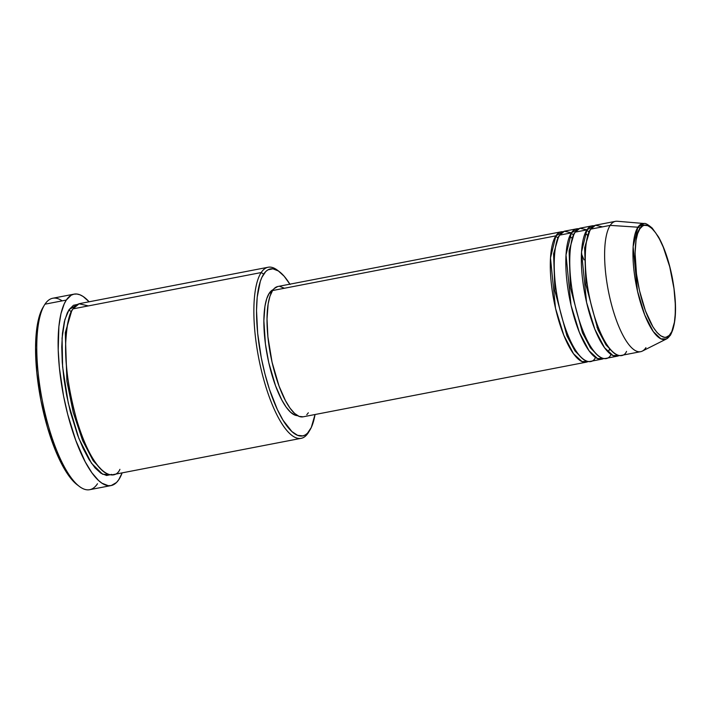 <?xml version="1.0" encoding="UTF-8"?>
<svg xmlns="http://www.w3.org/2000/svg" width="711" height="711" viewBox="0 0 711 711"><rect width="100%" height="100%" fill="white"/><g stroke="black" fill="none" stroke-linecap="round" stroke-linejoin="round"><path stroke-width="1.07" d="M645.952 347.635A66.372 20.184 -100.9 0 1 640.655 351.678A66.372 20.184 -100.9 0 1 610.358 300.033A66.372 20.184 -100.9 0 1 610.198 225.378L590.797 229.12L610.198 225.378A66.372 20.184 79.1 0 1 617.237 221.245L644.166 223.521C645.295 222.996 647.97 224.516 652.191 228.08L658.555 236.994C664.465 247.73 669.06 261.355 672.33 277.868C677.165 304.646 676.517 323.781 670.375 335.281A2.071 1.884 -146.4 0 0 670.589 333.761C667.38 341.627 653.711 339.538 642.175 300.949C630.995 261.826 635.447 232.417 639.882 228.764C643.091 220.899 656.76 222.987 668.296 261.577C679.485 300.7 675.023 330.108 670.589 333.761A2.071 1.884 33.6 0 1 669.691 335.876A59.004 17.944 -100.9 0 1 666.447 338.969A59.004 17.944 -100.9 0 1 638.656 295.98A59.004 17.944 -100.9 0 1 637.909 227.2A2.071 1.884 33.6 0 1 639.882 228.764L642.726 225.929L644.335 225.307L647.854 225.68L651.658 228.195L655.595 232.737L659.524 239.154L663.283 247.179L669.744 266.812L673.992 288.648L675.326 304.459L675.254 313.969L674.419 322.225L671.797 331.575L669.238 335.432L666.136 337.21L664.421 337.298L660.741 335.85L656.857 332.304L652.902 326.793L645.419 310.814L639.429 290.328L636.478 273.877L635.083 253.169L636.052 240.291L637.634 233.617L639.882 228.764A2.071 1.884 -146.4 0 0 637.909 227.2A59.004 17.944 -100.9 0 1 644.166 223.521L637.909 227.2L610.198 225.378L637.909 227.2L633.128 246.655L637.474 291.066L644.735 314.991L653.293 331.575L660.875 338.827L666.447 338.969L642.3 351.11A66.372 20.184 79.1 0 1 611.033 302.753A66.372 20.184 79.1 0 1 610.198 225.378A66.372 20.184 -100.9 0 1 615.495 221.334L596.094 225.076A66.372 20.184 79.1 0 0 590.797 229.12C585.633 233.368 580.443 267.62 593.463 313.178C606.901 358.104 622.818 360.539 626.542 351.376M670.66 334.188L671.708 331.761M588.201 361.472L581.998 361.561L573.501 353.723L563.814 335.29L555.531 308.37L550.483 257.96L555.869 235.856A2.071 1.884 -146.4 0 0 558.366 237.394L553.585 253.818L554.882 290.835L566.943 335.85L574.932 350.861L582.149 358.353L574.932 350.861L566.943 335.85L554.882 290.835L553.585 253.818L558.366 237.394A2.071 1.884 33.6 0 1 555.869 235.856A66.372 20.184 -100.9 0 1 561.166 231.813A66.372 20.184 -100.9 0 1 563.165 231.75L555.869 235.856L272.597 290.532L555.869 235.856A66.372 20.184 -100.9 0 0 556.038 310.511A66.372 20.184 -100.9 0 0 586.326 362.166A66.372 20.184 -100.9 0 0 588.201 361.472M571.422 232.817L564.374 231.235L559.753 235.11L571.395 232.861L559.753 235.11A66.372 20.184 79.1 0 0 559.913 309.765A66.372 20.184 79.1 0 0 590.201 361.41L601.844 359.162A66.372 20.184 -100.9 0 0 603.728 358.477L597.524 358.566L589.019 350.727L579.341 332.295L571.049 305.375L566.009 254.965L571.395 232.861A66.372 20.184 -100.9 0 1 576.692 228.818L565.049 231.066A66.372 20.184 79.1 0 0 559.753 235.11C554.589 239.358 549.399 273.611 562.419 319.168C575.857 364.094 591.774 366.529 595.498 357.366M601.844 359.162A66.372 20.184 -100.9 0 1 571.555 307.516A66.372 20.184 -100.9 0 1 571.395 232.861A2.071 1.884 -146.4 0 0 573.893 234.399L569.102 250.823L570.409 287.839L582.469 332.855L590.459 347.866L597.675 355.358L590.459 347.866L582.469 332.855L570.409 287.839L569.102 250.823L573.893 234.399A2.071 1.884 33.6 0 1 571.395 232.861L578.692 228.755A66.372 20.184 -100.9 0 0 576.692 228.818M586.948 229.822L579.892 228.24L575.27 232.115L586.913 229.866L575.27 232.115A66.372 20.184 79.1 0 0 575.439 306.77A66.372 20.184 79.1 0 0 605.728 358.415L617.37 356.167A66.372 20.184 -100.9 0 0 619.245 355.482L613.042 355.571L604.546 347.732L594.858 329.3L586.575 302.379L581.527 251.97L586.913 229.866A66.372 20.184 -100.9 0 1 592.21 225.822L580.567 228.071A66.372 20.184 79.1 0 0 575.27 232.115C570.106 236.363 564.916 270.615 577.936 316.173C591.374 361.099 607.292 363.534 611.025 354.371M617.37 356.167A66.372 20.184 -100.9 0 1 587.082 304.521A66.372 20.184 -100.9 0 1 586.913 229.866A2.071 1.884 -146.4 0 0 589.41 231.404L584.629 247.828L585.926 284.844L597.987 329.86L605.976 344.871L613.193 352.363L605.976 344.871L597.987 329.86L585.926 284.844L584.629 247.828L589.757 230.915M279.423 271.709L277.308 270.118A87.115 26.485 79.1 0 0 261.186 272.553L263.692 274.091A85.044 25.854 -100.9 0 1 279.423 271.709A85.044 25.854 -100.9 0 1 289.884 284.169M309.063 431.444A87.115 26.485 -100.9 0 1 308.112 433.017A87.115 26.485 79.1 0 0 308.592 432.244L309.969 429.977A85.044 25.854 -100.9 0 1 309.489 430.724L308.112 433.017A87.115 26.485 -100.9 0 1 301.162 438.323A87.115 26.485 -100.9 0 1 261.408 370.538A87.115 26.485 -100.9 0 1 261.186 272.553A87.115 26.485 -100.9 0 1 268.145 267.247A87.115 26.485 -100.9 0 1 278.374 270.971L272.891 268.811L267.931 269.86L265.71 271.584L261.888 277.343L260.324 281.325L257.204 297.18L256.52 310.503L257.666 333.317L261.293 357.784L264.954 373.959L269.442 389.317L277.352 409.518L283.111 420.343L291.928 431.586L297.598 435.328L302.85 435.879L305.25 434.954L307.472 433.23L311.294 427.471L315.044 414.522A85.044 25.854 -100.9 0 1 309.969 429.977M74.095 294.132A97.487 29.64 -100.9 0 1 89.115 301.793L83.143 296.496L79.943 294.798L76.859 294.025L73.926 294.167L71.171 295.225L66.31 300.069L64.248 303.801L60.959 313.711L58.88 326.545L58.204 350.176L59.404 367.969L63.563 396.009L67.758 414.566L75.775 440.393L85.24 461.874L91.95 472.842L98.687 480.618L101.984 483.213L108.276 485.684L111.2 485.542L116.506 482.502L118.817 479.632L122.141 472.868A97.487 29.64 -100.9 0 1 118.817 479.632A97.487 29.64 -100.9 0 1 111.04 485.577A97.487 29.64 -100.9 0 1 66.55 409.723A97.487 29.64 -100.9 0 1 66.31 300.069L44.971 304.192L66.31 300.069A97.487 29.64 -100.9 0 1 74.095 294.132L52.747 298.247A97.487 29.64 79.1 0 0 44.971 304.192A97.487 29.64 -100.9 0 1 62.177 300.869M110.969 474.779L102.668 474.264L91.452 463.208L78.877 438.465L68.292 403.173L62.612 366.832L62.07 338.116L64.87 319.639L69.1 309.623A2.071 1.884 -146.4 0 0 71.607 311.16L65.288 332.712L66.905 381.256L73.215 412.353L82.645 440.651L93.168 460.719L102.722 470.922L93.168 460.719L82.645 440.651L73.215 412.353L66.905 381.256L65.288 332.712L71.607 311.16A2.071 1.884 33.6 0 1 69.1 309.623L73.446 305.295L78.53 304.219M268.145 267.247L79.934 303.561A87.115 26.485 79.1 0 0 72.984 308.876C69.198 313.036 66.772 324.403 65.696 342.978C64.932 364.21 68.523 389.619 76.486 419.197C94.119 478.165 115.013 481.365 119.91 469.331M561.166 231.813L277.894 286.489A66.372 20.184 79.1 0 0 272.597 290.532L274.17 288.577L277.779 286.506M269.273 293.19L271.326 292.799L269.273 293.19L273.255 289.617A64.301 19.553 79.1 0 0 269.273 293.19A64.301 19.553 79.1 0 0 268.989 363.614A64.301 19.553 79.1 0 0 297.58 415.651L294.914 415.1L290.63 412.273L286.186 407.145L281.76 399.911L275.521 385.744L268.758 362.637L265.434 344.08L263.861 320.723L264.954 306.201L266.732 298.664L269.273 293.19M88.368 305.908L79.072 303.784L72.984 308.876L261.186 272.553L72.984 308.876A87.115 26.485 79.1 0 0 73.197 406.861A87.115 26.485 79.1 0 0 112.951 474.646L301.162 438.323M592.21 225.822A66.372 20.184 -100.9 0 1 594.209 225.76L586.913 229.866A2.071 1.884 33.6 0 0 589.526 231.377M602.51 226.862L595.436 225.245L590.797 229.12A66.372 20.184 79.1 0 0 590.957 303.775A66.372 20.184 79.1 0 0 621.245 355.42L640.655 351.678M77.366 484.92L71.989 479.783L65.376 470.566L55.822 451.387L47.424 427.302L40.9 400.373L36.83 372.928L35.55 347.332L37.176 325.78L39.816 314.591L43.078 307.285M97.478 483.756A97.487 29.64 -100.9 0 1 79.445 486.484A97.487 29.64 -100.9 0 1 42.118 399.591A97.487 29.64 -100.9 0 1 44.429 305.046A97.487 29.64 -100.9 0 1 44.971 304.192A97.487 29.64 79.1 0 0 45.211 413.838A97.487 29.64 79.1 0 0 89.693 489.692L111.04 485.577M111.68 474.415L106.606 475.49L100.98 473.277L95.043 467.865L88.999 459.448L83.098 448.357L77.561 435.016L70.398 411.936L66.656 395.36L63.901 378.572L62.248 362.219L61.768 346.924L62.461 333.281L64.319 321.816L67.261 312.956L69.1 309.623L78.041 304.175M290.07 284.471L284.178 276.259L278.374 270.971M279.779 286.409L284.053 288.097M308.343 412.789L306.77 414.735M303.162 416.806L299.064 416.379L294.638 413.455L290.052 408.158L285.484 400.693L279.041 386.073L272.064 362.219L267.896 336.756L267.007 318.955L268.136 303.961L269.976 296.176L272.597 290.532A66.372 20.184 79.1 0 0 272.757 365.187A66.372 20.184 79.1 0 0 303.046 416.833L586.326 362.166M44.429 305.046L43.06 307.312A95.416 29.009 79.1 0 0 40.803 399.849A95.416 29.009 79.1 0 0 77.33 484.893L79.445 486.484M261.186 272.553A87.115 26.485 79.1 0 0 264.688 382.874A87.115 26.485 79.1 0 0 308.112 433.017L309.489 430.724A85.044 25.854 -100.9 0 1 267.105 381.78A85.044 25.854 -100.9 0 1 263.692 274.091L261.186 272.553M610.118 349.865L610.314 349.403M608.234 352.096L609.469 349.217M587.881 235.688L585.242 233.004M597.08 327.655L597.018 324.056M583.998 259.844L581.438 253.818M571.955 238.212L569.724 235.999M670.375 335.281L666.447 338.969"/></g></svg>
